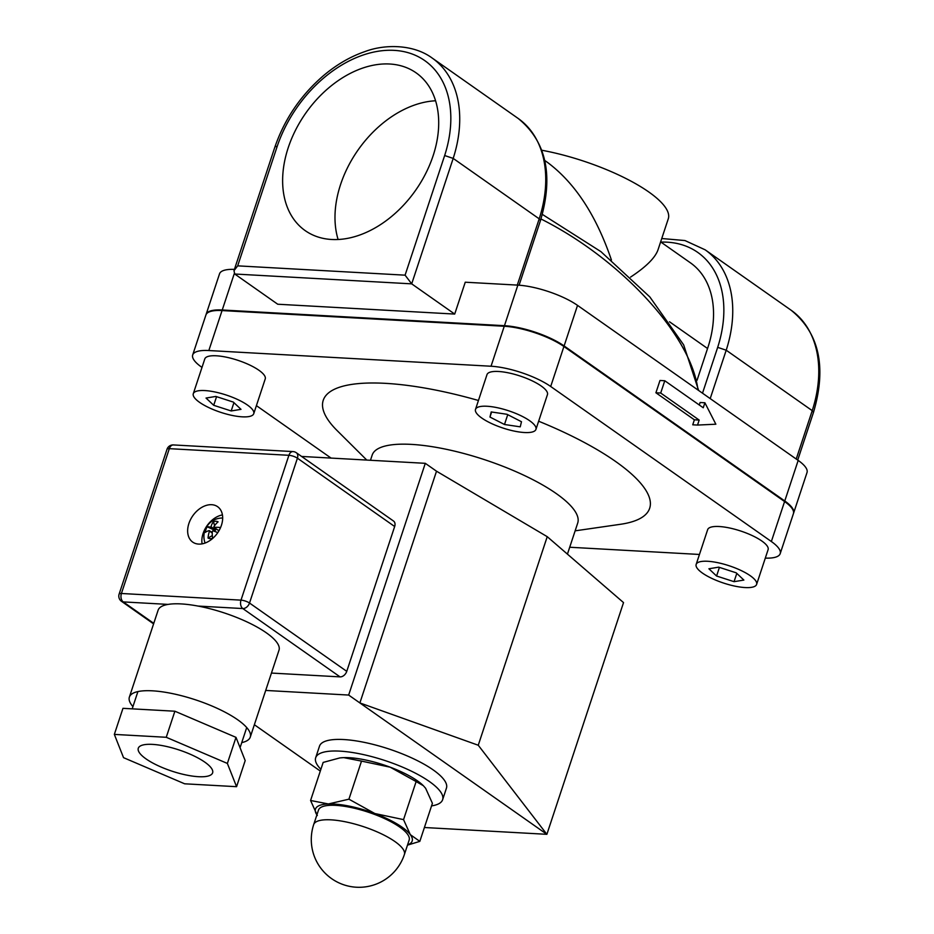 <?xml version="1.0" encoding="UTF-8"?>
<svg xmlns="http://www.w3.org/2000/svg" width="934" height="934" viewBox="0 0 934 934"><rect width="100%" height="100%" fill="white"/><g stroke="black" fill="none" stroke-linecap="round" stroke-linejoin="round"><path stroke-width="1.4" d="M697.033 380.313L707.552 348.499A98.689 68.696 -54.9 0 0 690.413 262.816L660.63 241.894M540.973 218.976C621.203 259.22 691.475 335.773 697.967 390.003M567.428 554.131L577.714 523.04A108.239 30.904 -161.7 0 0 524.499 475.546A108.239 30.904 -161.7 0 0 411.369 444.386A108.239 30.904 -161.7 0 0 372.187 455.068L370.471 460.275M366.793 460.077L337.127 430.586A171.903 49.082 18.3 0 1 385.462 383.349A171.903 49.082 18.3 0 1 478.442 400.488M538.649 421.222A171.903 49.082 18.3 0 1 620.468 524.289L575.134 530.839M274.946 146.848L233.99 270.697L234.726 274.012L411.696 283.854L405.087 275.168L237.68 265.851L277.246 146.229A111.415 77.569 125.1 0 1 394.195 50.366A111.415 77.569 125.1 0 1 444.654 155.534L453.188 158.406A117.789 81.994 -54.9 0 0 432.115 58.001L518.136 118.431A117.789 81.994 125.1 0 1 539.198 218.836L540.471 220.576C553.722 175.347 546.285 141.303 518.136 118.431M233.99 270.697L237.68 265.851M234.726 274.012L277.737 304.227L454.706 314.069L411.696 283.854L453.188 158.406L539.198 218.836L517.284 285.103M288.221 147.724A96.424 67.131 125.1 0 1 416.097 72.84A96.424 67.131 125.1 0 1 433.107 155.78A96.424 67.131 125.1 0 1 305.231 230.651A96.424 67.131 125.1 0 1 288.221 147.724M338.108 239.501A96.424 67.131 125.1 0 1 340.583 184.512A96.424 67.131 125.1 0 1 435.571 100.779M699.286 404.994L700.103 402.507L704.89 402.764L703.244 407.773L664.774 380.745L660.7 393.039L699.169 420.067L697.523 425.063L715.853 424.211L704.89 402.764M699.169 420.067L694.382 419.798L692.736 424.807L697.523 425.063M694.382 419.798L655.913 392.77L660.7 393.039M655.913 392.77L659.988 380.477L664.774 380.745M793.491 513.385A44.563 12.726 -161.7 0 0 793.608 513.105L807.011 472.546A44.563 12.726 -161.7 0 0 798.185 460.415L577.527 305.383A44.563 12.726 -161.7 0 0 517.856 285.127L465.249 282.208L454.706 314.069M793.608 513.105A44.563 12.726 -161.7 0 0 784.77 500.974L564.113 345.942A44.563 12.726 -161.7 0 0 504.453 325.686L222.245 309.995A44.563 12.726 -161.7 0 0 206.11 314.396A44.563 12.726 -161.7 0 0 206.029 314.688M630.602 277.071C646.059 266.89 655.201 257.796 658.026 249.775L668.277 218.801A98.689 28.172 18.3 0 0 541.802 150.246M544.755 160.485L547.464 162.388C574.959 182.901 596.289 215.462 611.431 260.049M234.422 269.377A44.563 12.726 -161.7 0 0 219.525 273.837L206.11 314.396M736.798 573.383L734.054 581.672L716.576 576.021L708.894 568.771L718.713 567.16L736.19 572.811L743.873 580.072L734.054 581.672M719.425 567.393L716.576 576.021M750.294 575.753A31.838 9.083 -161.7 0 0 717.861 562.7A31.838 9.083 -161.7 0 0 696.157 564.428A31.838 9.083 -161.7 0 0 702.461 573.091A31.838 9.083 -161.7 0 0 734.906 586.132A31.838 9.083 -161.7 0 0 756.61 584.415A31.838 9.083 -161.7 0 0 750.294 575.753M696.157 564.428L707.657 529.66A31.838 9.083 18.3 0 1 729.349 527.943A31.838 9.083 18.3 0 1 761.794 540.984A31.838 9.083 18.3 0 1 768.098 549.659L756.61 584.415M506.952 414.276L521.476 421.724L520.25 426.838L504.488 424.503L489.965 417.054L491.202 411.941L506.952 414.276M491.634 411.999L489.965 417.054M507.734 414.673L504.488 424.503M487.023 406.255A31.838 9.083 -161.7 0 0 475.499 409.396A31.838 9.083 -161.7 0 0 491.144 423.359A31.838 9.083 -161.7 0 0 524.418 432.524A31.838 9.083 -161.7 0 0 535.941 429.383A31.838 9.083 -161.7 0 0 520.296 415.42A31.838 9.083 -161.7 0 0 487.023 406.255M475.499 409.396L486.988 374.639A31.838 9.083 18.3 0 1 498.522 371.487A31.838 9.083 18.3 0 1 531.785 380.652A31.838 9.083 18.3 0 1 547.441 394.627L535.941 429.383M206.029 398.047L215.847 396.436L233.325 402.087L241.007 409.349L231.188 410.96L213.711 405.309L206.029 398.047M216.56 396.67L213.711 405.309M233.932 402.659L231.188 410.96M199.607 402.367A31.838 9.083 -161.7 0 0 232.041 415.408A31.838 9.083 -161.7 0 0 253.744 413.692A31.838 9.083 -161.7 0 0 247.428 405.029A31.838 9.083 -161.7 0 0 214.995 391.988A31.838 9.083 -161.7 0 0 193.291 393.704A31.838 9.083 -161.7 0 0 199.607 402.367M193.291 393.704L204.791 358.948A31.838 9.083 18.3 0 1 226.483 357.22A31.838 9.083 18.3 0 1 258.928 370.273A31.838 9.083 18.3 0 1 265.233 378.935L253.744 413.692M765.308 558.112A44.563 12.726 -161.7 0 0 780.194 553.652A44.563 12.726 -161.7 0 0 771.356 541.522L550.698 386.489A44.563 12.726 -161.7 0 0 491.039 366.233L208.831 350.542A44.563 12.726 -161.7 0 0 192.696 354.943A44.563 12.726 -161.7 0 0 201.534 367.074L201.989 367.401M256.406 405.636L331.068 458.08M569.705 547.242L699.449 554.457M780.194 553.652L793.41 513.677A44.563 12.726 -161.7 0 0 784.583 501.546L563.914 346.514A44.563 12.726 -161.7 0 0 504.255 326.258L222.058 310.567A44.563 12.726 -161.7 0 0 205.924 314.968L192.696 354.943M424.398 827.512L546.88 834.319L623.527 602.593L547.231 536.676L436.517 471.203L425.297 463.322L301.589 456.446M425.297 463.322L348.662 695.059L359.882 702.94L478.255 745.239L546.88 834.319L359.882 702.94L436.517 471.203M254.363 724.726L320.304 771.064M478.255 745.239L547.231 536.676M348.662 695.059L265.7 690.436M241.743 742.612A63.664 18.178 -161.7 0 0 250.277 737.089A63.664 18.178 -161.7 0 0 237.656 719.752A63.664 18.178 -161.7 0 0 172.767 693.67A63.664 18.178 -161.7 0 0 129.371 697.103A63.664 18.178 -161.7 0 0 132.932 706.629M129.371 697.103L158.115 610.206A63.664 18.178 18.3 0 1 168.097 604.403A63.664 18.178 18.3 0 1 197.973 606.061A63.664 18.178 18.3 0 1 266.388 632.855A63.664 18.178 18.3 0 1 279.009 650.192L250.277 737.089M202.094 543.868A21.645 15.072 125.1 0 1 222.432 514.914M211.668 504.699A21.645 15.072 125.1 0 1 217.599 506.683A21.645 15.072 125.1 0 1 217.494 533.057A21.645 15.072 125.1 0 1 192.708 542.105A21.645 15.072 125.1 0 1 190.559 519.514A21.645 15.072 125.1 0 1 211.668 504.699M121.42 593.487A6.363 1.821 -161.7 0 0 119.12 594.117A6.363 6.363 0 0 0 121.502 601.321A6.363 4.436 -54.9 0 0 123.241 601.905A6.363 4.191 -86.8 0 1 121.42 593.487L169.323 448.659A6.363 4.191 -86.8 0 1 173.409 444.934A6.363 6.363 0 0 0 167.011 449.289A6.363 1.821 18.3 0 1 169.323 448.659L288.898 455.302A6.363 1.821 18.3 0 1 297.421 458.197A6.363 4.436 -54.9 0 0 296.3 452.721A6.363 6.363 0 0 0 292.984 451.577A6.363 4.191 93.2 0 0 288.898 455.302L240.995 600.142A6.363 4.191 93.2 0 0 242.817 608.559A6.363 4.436 -54.9 0 0 249.518 603.037A6.363 1.821 -161.7 0 0 240.995 600.142L121.42 593.487M271.444 673.064L340.058 676.881A6.363 4.436 -54.9 0 0 346.759 671.348L394.662 526.519A6.363 4.436 -54.9 0 0 393.541 521.044L296.3 452.721M189.427 753.878A39.158 11.185 18.3 0 1 212.625 772.838A39.158 11.185 18.3 0 1 171.949 771.157A39.158 11.185 18.3 0 1 138.279 748.251A39.158 11.185 18.3 0 1 189.427 753.878M236.571 786.685L227.371 763.428L235.998 737.358L245.187 760.615L236.571 786.685L184.652 783.801L123.533 757.661L114.345 734.404L122.961 708.334L174.88 711.218L235.998 737.358M227.371 763.428L166.252 737.288L174.88 711.218M166.252 737.288L114.345 734.404M339.941 757.918A50.938 14.547 18.3 0 1 340.081 757.894A50.938 14.547 18.3 0 1 343.712 757.626A50.938 14.547 18.3 0 1 390.19 767.188A50.938 14.547 18.3 0 1 422.939 785.296A50.938 14.547 18.3 0 1 423.172 785.529M348.919 799.177L374.861 813.537A50.938 14.547 -161.7 0 0 328.383 803.964L348.919 799.177L361.516 761.105L343.712 757.626L339.754 757.941L323.164 762.413L310.578 800.485L328.383 803.964A50.938 14.547 -161.7 0 0 316.906 814.88M317.338 815.499L310.578 800.485M403.546 819.62L410.306 834.634A50.938 14.547 -161.7 0 0 374.861 813.537L403.546 819.62L416.132 781.56L390.19 767.188L361.516 761.105M407.574 844.861A50.938 14.547 -161.7 0 0 410.306 834.634L419.821 841.371L407.481 845.142M419.821 841.371L432.407 803.31L425.635 788.296L423.347 785.692L416.132 781.56M313.696 824.559L318.494 810.07A47.751 13.636 18.3 0 1 347.705 806.848A47.751 13.636 18.3 0 1 394.965 824.01A47.751 13.636 18.3 0 1 409.162 840.063L404.375 854.54A47.751 13.636 -161.7 0 0 390.167 838.487A47.751 13.636 -161.7 0 0 325.803 819.772A47.751 13.636 -161.7 0 0 313.696 824.559A47.751 47.751 0 0 0 344.039 884.883A47.751 47.751 0 0 0 404.375 854.54M320.887 769.301A66.851 19.089 18.3 0 1 315.68 757.731A66.851 19.089 18.3 0 1 339.883 751.134A66.851 19.089 18.3 0 1 409.757 770.375A66.851 19.089 18.3 0 1 442.623 799.714A66.851 19.089 18.3 0 1 431.543 805.902M315.68 757.731L319.51 746.138A66.851 19.089 18.3 0 1 343.712 739.541A66.851 19.089 18.3 0 1 413.587 758.793A66.851 19.089 18.3 0 1 446.452 788.121L442.623 799.714M214.575 525.69L213.501 521.604A18.411 11.033 81.6 0 0 210.979 526.706L215.649 529.987A3.059 2.125 -54.9 0 0 215.1 530.442L207.196 526.799A18.411 3.071 -154.4 0 1 210.43 527.15L215.1 530.442M207.196 526.799A9.55 6.643 125.1 0 0 205.363 532.368A18.411 7.285 10.4 0 1 209.286 530.582L212.275 532.684M209.286 530.582A3.059 2.125 -54.9 0 0 209.531 531.084L212.275 533.01M209.531 531.084A18.411 12.854 106.2 0 0 208.06 538.066L212.333 535.532M220.576 527.535A18.411 7.285 -169.6 0 0 214.038 527.36L218.719 530.64L219.992 528.819M214.038 527.36A3.059 2.125 -54.9 0 0 213.804 526.858A18.411 12.854 -73.8 0 1 218.101 521.861A9.55 6.643 125.1 0 0 215.952 521.277A9.55 6.643 125.1 0 0 213.501 521.604M208.06 538.066A9.55 6.643 125.1 0 0 212.648 538.323A18.411 11.033 -98.4 0 1 212.357 531.236A3.059 2.125 -54.9 0 0 212.905 530.781A18.411 3.071 25.6 0 1 217.785 532.625M215.217 528.177L215.649 529.987M710.202 398.608L726.208 350.215L717.674 347.355L702.508 393.202M796.223 459.038L812.23 410.656L813.491 412.384C826.753 367.167 819.305 333.123 791.156 310.251A117.789 81.994 125.1 0 1 812.23 410.656L726.208 350.215A117.789 81.994 -54.9 0 0 705.135 249.81L684.961 240.552L661.751 238.52M660.957 242.116A111.415 77.569 125.1 0 1 717.674 347.355M432.115 58.001C412.91 43.84 384.061 44.283 365.007 51.557C350.378 56.577 336.462 64.668 323.269 75.829C300.783 95.28 284.672 118.957 274.958 146.825L277.246 146.229M444.654 155.534L405.087 275.168M234.282 273.604L222.245 309.995M517.856 285.127L504.453 325.686M707.552 348.499L669.526 321.786M222.058 310.567L208.831 350.542M504.255 326.258L491.039 366.233M563.914 346.514L550.698 386.489M784.583 501.546L771.356 541.522M798.185 460.415L784.77 500.974M577.527 305.383L564.113 345.942M153.771 623.352L123.241 601.905L168.097 604.403M346.759 671.348L249.518 603.037L297.421 458.197L394.662 526.519M197.973 606.061L242.817 608.559L340.058 676.881M540.459 220.587L519.082 285.209M698.632 390.47L683.653 344.868L649.842 296.942L600.912 251.631L542.315 214.376M813.479 412.396L797.718 460.088M791.156 310.251L705.135 249.81M153.596 623.877L121.502 601.321M167.011 449.289L119.12 594.117M292.984 451.577L173.409 444.934M240.073 747.667L246.716 727.563M132.196 708.848L137.905 691.58M222.677 518.02A18.458 18.458 0 0 0 205.106 543.039"/></g></svg>
